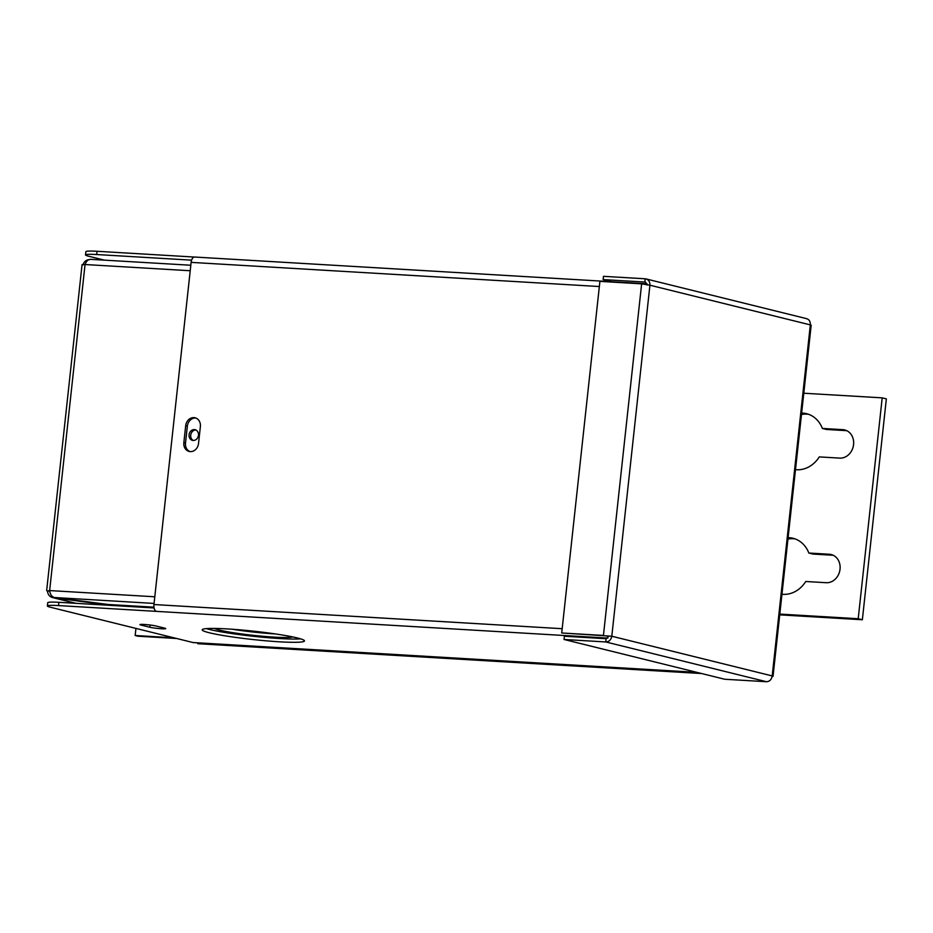 <?xml version="1.0" encoding="UTF-8"?>
<svg xmlns="http://www.w3.org/2000/svg" width="933" height="933" viewBox="0 0 933 933"><rect width="100%" height="100%" fill="white"/><g stroke="black" fill="none" stroke-linecap="round" stroke-linejoin="round"><path stroke-width="1.4" d="M232.212 629.239A40.014 3.265 -173.8 0 0 274.279 633.857A40.014 3.265 -173.8 0 0 275.282 633.915M214.473 628.422A40.014 3.265 -173.8 0 0 273.917 637.111A40.014 3.265 -173.8 0 0 292.775 636.924M206.426 628.62A51.443 4.187 -173.8 0 0 279.702 638.545A51.443 4.187 -173.8 0 0 300.589 638.848M279.352 641.799A51.443 4.187 -173.8 0 0 304.473 640.913A51.443 4.187 -173.8 0 0 278.874 634.463A51.443 4.187 -173.8 0 0 227.314 628.924A51.443 4.187 -173.8 0 0 202.193 629.798A51.443 4.187 -173.8 0 0 227.792 636.259A51.443 4.187 -173.8 0 0 279.352 641.799M155.823 625.961A8.572 0.7 -173.8 0 0 146.283 624.62A8.572 0.7 -173.8 0 0 139.962 624.609A8.572 0.7 -173.8 0 0 141.151 625.098L149.828 627.244A8.572 0.7 -173.8 0 0 161.502 628.749A8.572 0.7 -173.8 0 0 165.689 628.609A8.572 0.7 -173.8 0 0 164.5 628.107L155.823 625.961M189.97 451.584A8.572 7.312 103.9 0 1 185.504 443.082L187.358 426.101A8.572 7.312 103.9 0 1 195.907 418.054M185.69 425.681L183.848 442.674A8.572 7.312 -76.1 0 0 189.131 451.432A8.572 7.312 -76.1 0 0 190.262 451.607A8.572 7.312 -76.1 0 0 198.519 443.548L200.373 426.556A8.572 7.312 -76.1 0 0 195.09 417.797A8.572 7.312 -76.1 0 0 185.69 425.681L187.358 426.101M85.521 254.931L85.871 251.677A22.859 1.866 6.2 0 1 97.032 251.28L96.682 254.534A22.859 1.866 -173.8 0 0 85.521 254.931A22.859 1.866 -173.8 0 0 88.67 256.237L104.344 260.12M47.385 605.972L47.735 602.718A22.859 1.866 6.2 0 1 58.896 602.321L58.546 605.575A22.859 1.866 -173.8 0 0 47.385 605.972A22.859 1.866 -173.8 0 0 50.545 607.278L193.003 642.534L696.869 672.355M154.097 607.954L58.896 602.321M58.546 605.575L156.394 611.372A6.123 3.149 -86.6 0 1 153.957 604.537L191.125 262.371A6.123 3.149 -86.6 0 1 194.577 257.03A6.123 3.149 -86.6 0 1 194.88 257.076M97.032 251.28L194.286 257.041M96.682 254.534L191.603 260.155M701.628 673.533L197.761 643.712L699.972 673.125M193.597 642.569A6.123 3.149 -86.6 0 1 193.294 642.58A6.123 3.149 -86.6 0 1 193.003 642.534M772.092 676.635L773.037 676.378L772.197 675.924C771.533 679.597 769.62 681.533 766.448 681.72L724.719 679.247L564.033 639.478L564.383 636.224L606.112 638.697L608.992 636.073L611.803 636.236L561.713 632.982L599.907 281.369L641.636 283.842L649.928 285.206C649.974 281.498 648.4 279.352 645.204 278.792L603.476 276.331L603.126 279.585L611.78 281.719M805.902 318.561C808.993 319.098 810.474 321.209 810.334 324.894L811.185 325.151L773.037 676.378M806.695 318.678L646.033 278.92L645.204 278.792L644.855 282.046L603.126 279.585M647.129 285.043L645.601 282.233M606.112 638.697L605.762 641.951L564.033 639.478M766.448 681.72L605.762 641.951C609.027 641.787 611.045 639.886 611.803 636.236L772.197 675.924L810.334 324.894L649.928 285.206L611.803 636.236M561.713 632.982L603.441 635.443L641.636 283.842M608.992 636.073L605.097 635.851M135.938 628.41L135.168 635.513L137.944 636.201L176.687 638.499M135.168 635.513L173.911 637.81M193.178 440.458A5.481 4.688 -76.1 0 0 198.402 435.734A5.481 4.688 -76.1 0 0 195.09 429.693A5.481 4.688 -76.1 0 0 194.356 429.588A5.481 4.688 -76.1 0 0 189.131 434.323A5.481 4.688 -76.1 0 0 192.455 440.353A5.481 4.688 -76.1 0 0 193.178 440.458M190.215 270.745L85.055 264.529C86.372 260.925 88.343 259.211 90.991 259.351L190.81 265.24M90.093 259.549C86.454 259.607 84.052 261.427 82.92 264.984M49.717 591.149L47.501 591.021C47.84 594.822 49.787 597.05 53.356 597.715L53.414 597.248M75.725 603.324L52.423 597.552L110.036 605.354M123.751 605.4L127.774 606.403M153.968 607.196L108.181 604.479L54.254 597.517C51.688 596.654 50.149 594.333 49.636 590.566L154.796 596.782M47.501 591.021L49.636 590.566L85.055 264.529L82.069 264.634L46.65 590.671M195.895 429.996A5.481 4.688 -76.1 0 0 190.88 434.311A5.481 4.688 -76.1 0 0 193.306 440.469M801.634 413.074A28.573 24.398 103.9 0 1 802.753 413.109A28.573 24.398 103.9 0 1 806.544 413.681A28.573 24.398 103.9 0 1 822.37 428.445L826.521 429.472L846.744 430.673M822.37 428.445L842.826 429.658A14.357 12.257 103.9 0 1 844.727 429.95A14.357 12.257 103.9 0 1 853.403 445.729A14.357 12.257 103.9 0 1 839.735 458.115L819.279 456.902A28.573 24.398 103.9 0 1 796.595 469.742A28.573 24.398 103.9 0 1 795.487 469.649M788.105 537.665A28.573 24.398 103.9 0 1 789.213 537.7A28.573 24.398 103.9 0 1 793.003 538.271A28.573 24.398 103.9 0 1 808.841 553.036L829.285 554.249A14.357 12.257 103.9 0 1 831.198 554.54A14.357 12.257 103.9 0 1 839.875 570.32A14.357 12.257 103.9 0 1 826.195 582.705L805.75 581.492A28.573 24.398 103.9 0 1 783.067 594.333A28.573 24.398 103.9 0 1 781.959 594.239M808.841 553.036L812.981 554.062L833.204 555.263M803.791 393.225L882.198 397.855L886.35 398.881L862.36 619.757L779.72 614.859M787.942 539.087A28.573 24.398 103.9 0 1 793.365 538.726A28.573 24.398 103.9 0 1 795.056 538.889M801.482 414.497A28.573 24.398 103.9 0 1 806.905 414.135A28.573 24.398 103.9 0 1 808.584 414.299M882.198 397.855L858.208 618.731L862.36 619.757M858.208 618.731L779.801 614.089M141.233 624.375L141.151 625.098M150.061 625.017L149.828 627.244M185.504 443.082L183.848 442.674M607.884 638.09L156.394 611.372M153.957 604.537L562.179 628.702M599.348 286.536L191.125 262.371M76.133 603.348L53.356 597.715M154.073 603.429L54.254 597.517M842.826 429.658L846.546 430.579M829.285 554.249L833.006 555.17M697.021 672.39L193.294 642.58M194.577 257.03L646.977 283.807"/></g></svg>
